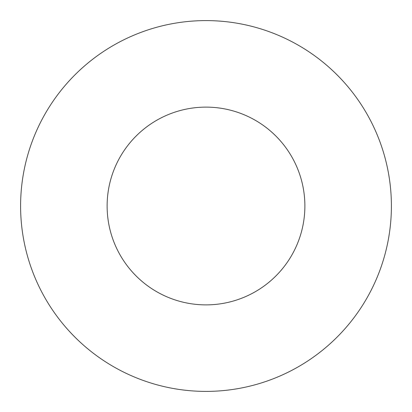 <?xml version="1.0" encoding="UTF-8"?>
<svg xmlns="http://www.w3.org/2000/svg" width="412" height="412" viewBox="0 0 412 412"><rect width="100%" height="100%" fill="white"/><g stroke="black" fill="none" stroke-linecap="round" stroke-linejoin="round"><path stroke-width="0.62" d="M304.88 206A98.88 98.88 0 0 0 206 107.12A98.88 98.88 0 0 0 107.12 206A98.88 98.88 0 0 0 206 304.88A98.88 98.88 0 0 0 304.88 206M391.4 206A185.4 185.4 0 0 1 206 391.4A185.4 185.4 0 0 1 20.6 206A185.4 185.4 0 0 1 206 20.6A185.4 185.4 0 0 1 391.4 206"/></g></svg>
